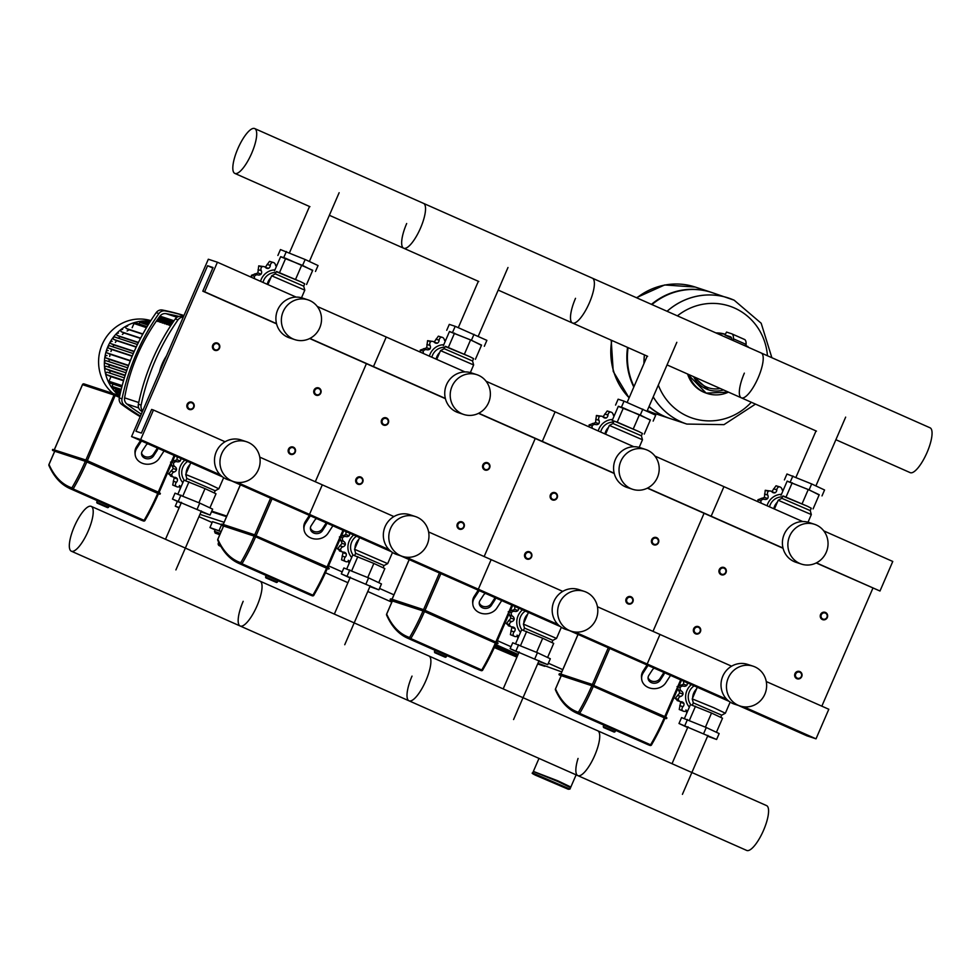 <?xml version="1.0" encoding="UTF-8"?>
<svg xmlns="http://www.w3.org/2000/svg" width="979" height="979" viewBox="0 0 979 979"><rect width="100%" height="100%" fill="white"/><g stroke="black" fill="none" stroke-linecap="round" stroke-linejoin="round"><path stroke-width="1.47" d="M561.787 671.912L537.936 663.272L544.801 666.32L537.642 663.958M517.328 656.211L506.902 651.586L517.769 655.171L506.902 651.586L517.328 656.211M494.933 646.287L507.477 650.497L495.435 645.173L507.477 650.497L494.933 646.287M517.291 656.297L494.897 646.373L517.291 656.297M495.472 645.088L517.854 655L495.472 645.088M517.132 656.64L494.75 646.715L517.132 656.64M495.704 644.561L518.075 654.474L495.704 644.561M220.312 533.482L214.499 531.328L215.258 529.553L221.07 531.707M215.123 529.872L209.947 527.583L212.504 521.672L221.364 524.585M209.947 527.583L221.156 531.511M221.376 525.197L219.051 530.581M516.924 657.129L494.358 647.584M328.552 565.862L342.173 571.895M379.534 588.44L393.937 594.828M497.393 640.67L511.014 646.703M548.362 663.248L562.766 669.636M179.084 507.893L175.265 506.204L179.255 507.514M199.961 514.342L224.105 522.296M391.808 602.146L367.786 591.5M347.924 582.701L325.517 572.776M212.137 522.529L198.945 516.692M226.541 516.679L211.513 511.723M177.358 501.358L175.265 506.204M226.773 516.141L211.745 511.197M211.77 511.136L226.798 516.092M193.903 407.313A3.867 3.696 108.2 0 0 191.737 402.136A3.867 3.696 108.2 0 0 187.16 404.315A3.867 3.696 108.2 0 0 189.326 409.491A3.867 3.696 108.2 0 0 193.903 407.313M193.524 407.117A3.218 3.072 -71.8 0 1 189.436 408.83A3.218 3.072 -71.8 0 1 187.895 404.633A3.218 3.072 -71.8 0 1 191.994 402.92A3.218 3.072 -71.8 0 1 193.524 407.117M362.744 482.121A3.867 3.696 108.2 0 0 360.578 476.957A3.867 3.696 108.2 0 0 355.989 479.123A3.867 3.696 108.2 0 0 358.155 484.299A3.867 3.696 108.2 0 0 362.744 482.121M362.365 481.925A3.218 3.072 -71.8 0 1 358.277 483.638A3.218 3.072 -71.8 0 1 356.735 479.441A3.218 3.072 -71.8 0 1 360.835 477.728A3.218 3.072 -71.8 0 1 362.365 481.925M531.585 556.929A3.867 3.696 108.2 0 0 529.419 551.764A3.867 3.696 108.2 0 0 524.83 553.93A3.867 3.696 108.2 0 0 526.996 559.107A3.867 3.696 108.2 0 0 531.585 556.929M531.205 556.745A3.218 3.072 -71.8 0 1 527.118 558.446A3.218 3.072 -71.8 0 1 525.576 554.249A3.218 3.072 -71.8 0 1 529.676 552.535A3.218 3.072 -71.8 0 1 531.205 556.745M700.426 631.736A3.867 3.696 108.2 0 0 698.26 626.572A3.867 3.696 108.2 0 0 693.67 628.751A3.867 3.696 108.2 0 0 695.836 633.915A3.867 3.696 108.2 0 0 700.426 631.736M700.046 631.553A3.218 3.072 -71.8 0 1 695.947 633.254A3.218 3.072 -71.8 0 1 694.417 629.056A3.218 3.072 -71.8 0 1 698.516 627.343A3.218 3.072 -71.8 0 1 700.046 631.553M212.737 345.195A3.867 3.696 -71.8 0 1 217.326 343.017A3.867 3.696 -71.8 0 1 219.492 348.194A3.867 3.696 -71.8 0 1 214.903 350.36A3.867 3.696 -71.8 0 1 212.737 345.195M213.483 345.501A3.218 3.072 108.2 0 0 215.025 349.711A3.218 3.072 108.2 0 0 219.112 347.998A3.218 3.072 108.2 0 0 217.583 343.8A3.218 3.072 108.2 0 0 213.483 345.501M381.577 420.003A3.867 3.696 -71.8 0 1 386.167 417.825A3.867 3.696 -71.8 0 1 388.333 423.001A3.867 3.696 -71.8 0 1 383.744 425.167A3.867 3.696 -71.8 0 1 381.577 420.003M382.324 420.309A3.218 3.072 108.2 0 0 383.854 424.519A3.218 3.072 108.2 0 0 387.953 422.806A3.218 3.072 108.2 0 0 386.411 418.608A3.218 3.072 108.2 0 0 382.324 420.309M550.418 494.811A3.867 3.696 -71.8 0 1 555.007 492.633A3.867 3.696 -71.8 0 1 557.173 497.809A3.867 3.696 -71.8 0 1 552.584 499.988A3.867 3.696 -71.8 0 1 550.418 494.811M551.165 495.129A3.218 3.072 108.2 0 0 552.694 499.327A3.218 3.072 108.2 0 0 556.794 497.613A3.218 3.072 108.2 0 0 555.252 493.416A3.218 3.072 108.2 0 0 551.165 495.129M719.259 569.619A3.867 3.696 -71.8 0 1 723.848 567.441A3.867 3.696 -71.8 0 1 726.014 572.617A3.867 3.696 -71.8 0 1 721.425 574.795A3.867 3.696 -71.8 0 1 719.259 569.619M720.006 569.937A3.218 3.072 108.2 0 0 721.535 574.135A3.218 3.072 108.2 0 0 725.635 572.421A3.218 3.072 108.2 0 0 724.093 568.224A3.218 3.072 108.2 0 0 720.006 569.937M295.217 452.2A3.867 3.696 -71.8 0 1 290.628 454.366A3.867 3.696 -71.8 0 1 288.462 449.202A3.867 3.696 -71.8 0 1 293.039 447.024A3.867 3.696 -71.8 0 1 295.217 452.2M294.826 452.004A3.218 3.072 108.2 0 0 293.296 447.807A3.218 3.072 108.2 0 0 289.209 449.508A3.218 3.072 108.2 0 0 290.739 453.718A3.218 3.072 108.2 0 0 294.826 452.004M464.046 527.008A3.867 3.696 -71.8 0 1 459.469 529.186A3.867 3.696 -71.8 0 1 457.303 524.01A3.867 3.696 -71.8 0 1 461.88 521.831A3.867 3.696 -71.8 0 1 464.046 527.008M463.667 526.812A3.218 3.072 108.2 0 0 462.137 522.615A3.218 3.072 108.2 0 0 458.037 524.328A3.218 3.072 108.2 0 0 459.579 528.525A3.218 3.072 108.2 0 0 463.667 526.812M632.887 601.816A3.867 3.696 -71.8 0 1 628.31 603.994A3.867 3.696 -71.8 0 1 626.132 598.818A3.867 3.696 -71.8 0 1 630.721 596.639A3.867 3.696 -71.8 0 1 632.887 601.816M632.507 601.62A3.218 3.072 108.2 0 0 630.978 597.423A3.218 3.072 108.2 0 0 626.878 599.136A3.218 3.072 108.2 0 0 628.42 603.333A3.218 3.072 108.2 0 0 632.507 601.62M801.728 676.624A3.867 3.696 -71.8 0 1 797.139 678.802A3.867 3.696 -71.8 0 1 794.972 673.625A3.867 3.696 -71.8 0 1 799.562 671.459A3.867 3.696 -71.8 0 1 801.728 676.624M801.348 676.44A3.218 3.072 108.2 0 0 799.819 672.23A3.218 3.072 108.2 0 0 795.719 673.944A3.218 3.072 108.2 0 0 797.261 678.141A3.218 3.072 108.2 0 0 801.348 676.44M314.039 390.083A3.867 3.696 108.2 0 0 316.205 395.247A3.867 3.696 108.2 0 0 320.794 393.068A3.867 3.696 108.2 0 0 318.628 387.904A3.867 3.696 108.2 0 0 314.039 390.083M314.785 390.388A3.218 3.072 -71.8 0 1 318.885 388.675A3.218 3.072 -71.8 0 1 320.414 392.885A3.218 3.072 -71.8 0 1 316.327 394.598A3.218 3.072 -71.8 0 1 314.785 390.388M482.88 464.89A3.867 3.696 108.2 0 0 485.046 470.055A3.867 3.696 108.2 0 0 489.635 467.889A3.867 3.696 108.2 0 0 487.469 462.712A3.867 3.696 108.2 0 0 482.88 464.89M483.626 465.196A3.218 3.072 -71.8 0 1 487.726 463.495A3.218 3.072 -71.8 0 1 489.255 467.693A3.218 3.072 -71.8 0 1 485.168 469.406A3.218 3.072 -71.8 0 1 483.626 465.196M651.72 539.698A3.867 3.696 108.2 0 0 653.886 544.862A3.867 3.696 108.2 0 0 658.475 542.696A3.867 3.696 108.2 0 0 656.309 537.52A3.867 3.696 108.2 0 0 651.72 539.698M652.467 540.004A3.218 3.072 -71.8 0 1 656.554 538.303A3.218 3.072 -71.8 0 1 658.096 542.501A3.218 3.072 -71.8 0 1 653.996 544.214A3.218 3.072 -71.8 0 1 652.467 540.004M820.561 614.506A3.867 3.696 108.2 0 0 822.727 619.683A3.867 3.696 108.2 0 0 827.316 617.504A3.867 3.696 108.2 0 0 825.15 612.328A3.867 3.696 108.2 0 0 820.561 614.506M821.308 614.824A3.218 3.072 -71.8 0 1 825.395 613.111A3.218 3.072 -71.8 0 1 826.937 617.308A3.218 3.072 -71.8 0 1 822.837 619.022A3.218 3.072 -71.8 0 1 821.308 614.824M557.687 781.45L570.586 787.63L569.949 789.098L532.686 772.982L533.322 771.501L557.687 781.45M533.836 771.587L557.944 780.863L570.83 787.043L576.117 774.854M54.751 451.246L85.332 461.305L158.5 493.722A75.86 22.456 -66.1 0 1 145.063 520.29L143.423 520.975A1.285 1.236 108.7 0 0 144.916 520.534M109.146 505.935L108.547 507.342L96.713 502.215L97.056 503.071L107.69 507.673L97.056 503.071M254.173 536.113A75.86 22.456 113.9 0 1 240.736 562.692A1.285 1.236 108.7 0 0 241.348 564.369L241.997 563.757L240.736 562.692A359.526 106.442 113.9 0 1 217.852 539.307L217.791 539.294A1.285 1.285 0 0 0 217.791 540.335A1.285 1.187 -24 0 1 217.852 539.307L223.591 526.029L254.173 536.113L327.341 568.53A75.86 22.456 -66.1 0 1 313.892 595.11L312.264 595.783A1.285 1.236 108.7 0 0 313.757 595.342M277.987 580.743L277.387 582.15L265.554 577.023L265.884 577.879L276.531 582.481L265.884 577.879M392.42 600.861L423.014 610.92L496.169 643.338A75.86 22.456 -66.1 0 1 482.733 669.917L481.093 670.591A1.285 1.236 108.7 0 0 482.598 670.15M446.828 655.551L446.216 656.958L434.395 651.843L445.372 657.301L434.725 652.687M561.261 675.669L591.854 685.728L665.01 718.145A75.86 22.456 -66.1 0 1 651.573 744.725L649.934 745.411A1.285 1.236 108.7 0 0 651.439 744.958M615.669 730.371L615.057 731.766L603.235 726.651L614.212 732.108L603.566 727.495M745.729 346.138L747.32 346.847M747.785 346.419L743.599 345.195M726.54 332.089L724.974 334.977L726.54 332.089L731.705 333.79A19.335 5.727 113.9 0 1 731.864 333.851A19.335 5.727 113.9 0 1 733.43 338.807L733.357 340.655M731.558 338.036L724.974 334.977M746.047 345.587L746.096 344.412A19.335 5.727 -66.1 0 0 744.517 339.456A19.335 5.727 -66.1 0 0 744.37 339.407L732.011 333.925M731.876 339.994A16.117 4.773 -66.1 0 0 730.554 336.8A16.117 4.773 -66.1 0 0 730.42 336.752L725.268 335.051M651.439 304.359A66.376 63.378 -71.8 0 1 711.305 292.342L695.286 287.067A66.376 63.378 108.2 0 0 636.864 297.897A66.376 63.378 -71.8 0 1 695.286 287.067L695.237 287.055A66.376 63.378 108.2 0 0 636.827 297.885M611.802 340.435A66.376 63.378 108.2 0 0 629.154 397.78A66.376 63.378 -71.8 0 1 611.802 340.435M647.278 410.605A66.376 63.378 108.2 0 0 653.727 413.15A66.376 63.378 -71.8 0 1 647.278 410.605M670.015 418.522A66.376 63.378 -71.8 0 1 669.746 418.437A66.376 63.378 -71.8 0 1 648.979 406.652M633.805 387.035A66.376 63.378 -71.8 0 1 627.551 347.41M653.226 396.85A66.376 63.378 -71.8 0 0 681.335 421.937A66.376 63.378 -71.8 0 0 686.903 424.091A66.376 63.378 -71.8 0 1 686.854 424.066A66.376 63.378 -71.8 0 1 653.213 396.887A66.376 63.378 108.2 0 0 686.854 424.066L670.297 418.608A66.376 63.378 -71.8 0 1 649.077 406.432M634.025 386.546A66.376 63.378 -71.8 0 1 628.09 347.655M644.415 354.887A66.376 63.378 108.2 0 0 643.962 363.576A66.376 63.378 -71.8 0 1 644.415 354.887M667.103 311.298A66.376 63.378 -71.8 0 1 728.462 298.008A66.376 63.378 108.2 0 0 667.054 311.273A66.376 63.378 -71.8 0 1 728.413 297.983A66.376 63.378 -71.8 0 1 728.437 297.995A66.376 63.378 -71.8 0 1 734.03 300.149M651.928 304.579A66.376 63.378 -71.8 0 1 711.855 292.525L734.14 300.186L761.185 323.254L771.868 357.714M677.395 315.862A59.009 56.341 -71.8 0 1 734.458 308.006A59.009 56.341 -71.8 0 1 767.45 355.756M751.321 402.259A59.009 56.341 -71.8 0 1 687.601 416.283A59.009 56.341 -71.8 0 1 658.316 385.077M251.689 153.262A24.524 7.257 113.9 0 1 234.825 173.405A24.524 7.257 113.9 0 1 237.836 148.698A24.524 7.257 113.9 0 1 254.699 128.567A24.524 7.257 113.9 0 1 251.689 153.262M329.372 215.294L403.666 248.213A24.524 7.257 -66.1 0 0 420.517 228.083A24.524 7.257 -66.1 0 0 423.528 203.375A24.524 7.257 113.9 0 1 420.517 228.083A24.524 7.257 113.9 0 1 403.666 248.213A24.524 7.257 113.9 0 1 406.677 223.518M572.495 323.021A24.524 7.257 -66.1 0 0 589.358 302.89A24.524 7.257 -66.1 0 0 592.368 278.183A24.524 7.257 113.9 0 1 589.358 302.89A24.524 7.257 113.9 0 1 572.495 323.021A24.524 7.257 113.9 0 1 575.505 298.326M667.042 364.91L741.336 397.829A24.524 7.257 -66.1 0 0 758.199 377.698A24.524 7.257 -66.1 0 0 761.209 352.991A24.524 7.257 113.9 0 1 758.199 377.698A24.524 7.257 113.9 0 1 741.336 397.829A24.524 7.257 113.9 0 1 744.346 373.134M835.882 439.718L910.176 472.637A24.524 7.257 -66.1 0 0 927.04 452.506A24.524 7.257 -66.1 0 0 930.05 427.799L254.687 128.567M260.536 281.328A15.468 14.771 -71.8 0 1 274.928 269.898M262.996 282.417A12.886 12.311 -71.8 0 1 275.907 272.541M267.255 284.302A12.886 12.311 -71.8 0 1 270.889 277.644M251.468 277.314L251.407 275.307L257.869 272.982L258.725 265.86L264.22 266.655A3.218 3.072 108.2 0 0 261.821 266.888A3.218 3.072 108.2 0 0 261.258 270.681A3.439 3.28 -71.8 0 1 261.16 274.071L257.869 272.982M265.285 267.279L269.519 261.356L273.435 262.519A3.218 3.072 108.2 0 0 272.615 262.372A3.218 3.072 108.2 0 0 270.29 265.431A3.439 3.28 -71.8 0 1 268.576 268.356L265.285 267.267M275.833 265.762L277.216 264.599M272.615 262.372L269.519 261.356M261.821 266.888L258.725 265.86M261.16 274.071A3.439 3.28 -71.8 0 1 257.979 274.915A3.218 3.072 108.2 0 0 254.503 276.323A3.218 3.072 108.2 0 0 254.809 278.795M254.503 276.323L251.407 275.307M276.408 266.472A3.439 3.28 -71.8 0 1 275.429 264.771A3.218 3.072 108.2 0 0 273.435 262.519M268.576 268.356A3.439 3.28 -71.8 0 1 265.456 267.451A3.218 3.072 108.2 0 0 264.22 266.655M304.714 283.873L301.079 281.903L304.738 283.812L303.71 286.162L304.799 290.139L271.685 275.809L267.891 284.583M303.71 286.162L275.332 273.875L271.685 275.809M276.286 271.672L301.079 281.903L277.033 271.685L276.347 271.526L275.332 273.887M312.619 270.522L302.597 265.431L280.606 256.755M306.574 284.485L312.717 270.29L285.697 258.321L280.655 256.657L274.512 270.853M315.483 271.464L318.04 265.554L305.154 259.508L280.447 249.572L277.889 255.482M302.597 265.431L305.154 259.508M283.8 257.428L286.357 251.517M295.585 279.333L301.728 265.138M279.553 272.517L285.697 258.321M429.377 356.136A15.468 14.771 -71.8 0 1 443.768 344.706M431.837 357.225A12.886 12.311 -71.8 0 1 444.747 347.349M436.096 359.109A12.886 12.311 -71.8 0 1 439.73 352.452M420.309 352.122L420.248 350.115L426.697 347.802L427.566 340.668L433.048 341.463A3.218 3.072 108.2 0 0 430.662 341.695A3.218 3.072 108.2 0 0 430.099 345.501A3.439 3.28 -71.8 0 1 430.001 348.879L426.697 347.802M434.113 342.087L438.359 336.164L442.275 337.339A3.218 3.072 108.2 0 0 441.443 337.192A3.218 3.072 108.2 0 0 439.13 340.239A3.439 3.28 -71.8 0 1 437.417 343.164L434.125 342.087M444.674 340.57L446.057 339.407M441.443 337.192L438.359 336.164M430.662 341.695L427.566 340.668M430.001 348.879A3.439 3.28 -71.8 0 1 426.82 349.723A3.218 3.072 108.2 0 0 423.344 351.131A3.218 3.072 108.2 0 0 423.65 353.603M423.344 351.131L420.248 350.115M445.249 341.279A3.439 3.28 -71.8 0 1 444.27 339.578A3.218 3.072 108.2 0 0 442.275 337.339M437.417 343.164A3.439 3.28 -71.8 0 1 434.297 342.258A3.218 3.072 108.2 0 0 433.048 341.463M470.348 372.571L473.64 364.947L440.526 350.617L436.732 359.391M473.555 358.681L469.92 356.711L473.579 358.62L472.551 360.982L444.172 348.683L440.526 350.617M445.127 346.493L469.92 356.711L445.873 346.493L445.188 346.333L444.172 348.695M481.448 345.33L471.437 340.239L449.447 331.575M475.415 359.293L481.558 345.097L470.569 339.946L449.496 331.465L443.352 345.66M484.324 346.285L486.881 340.362L455.198 326.325L449.288 324.379L446.73 330.29M471.437 340.239L473.995 334.328M452.641 332.236L455.198 326.325M464.425 354.141L470.569 339.946M448.394 347.325L454.537 333.129M598.218 430.944A15.468 14.771 -71.8 0 1 612.609 419.514M600.665 432.033A12.886 12.311 -71.8 0 1 613.588 422.157M604.936 433.917A12.886 12.311 -71.8 0 1 608.571 427.272M589.15 426.93L589.089 424.923L595.538 422.61L596.407 415.475L601.889 416.271A3.218 3.072 108.2 0 0 599.503 416.503A3.218 3.072 108.2 0 0 598.94 420.309A3.439 3.28 -71.8 0 1 598.83 423.687L595.538 422.61M602.954 416.895L607.188 410.972L611.116 412.147A3.218 3.072 108.2 0 0 610.284 412A3.218 3.072 108.2 0 0 607.971 415.047A3.439 3.28 -71.8 0 1 606.258 417.972L602.966 416.895M613.515 415.377L614.898 414.215M610.284 412L607.188 410.972M599.503 416.503L596.407 415.475M598.83 423.687A3.439 3.28 -71.8 0 1 595.648 424.531A3.218 3.072 108.2 0 0 592.185 425.938A3.218 3.072 108.2 0 0 592.491 428.41M592.185 425.938L589.089 424.923M614.09 416.087A3.439 3.28 -71.8 0 1 613.111 414.386A3.218 3.072 108.2 0 0 611.116 412.147M606.258 417.972A3.439 3.28 -71.8 0 1 603.137 417.066A3.218 3.072 108.2 0 0 601.889 416.271M642.395 433.489L638.761 431.519L642.42 433.428L641.392 435.79L642.481 439.755L609.366 425.424L605.56 434.199M641.392 435.777L613.001 423.503L614.029 421.141L614.714 421.3L612.193 420.468L613.955 421.3M617.235 422.133L638.761 431.519L614.714 421.3L617.235 422.133L623.378 407.937L618.336 406.273L612.193 420.468M650.289 420.138L640.278 415.047L618.287 406.383M644.255 434.101L650.386 419.905L623.378 407.937M653.164 421.092L655.722 415.182L624.039 401.133L618.128 399.187L615.571 405.098M640.278 415.047L642.836 409.136M621.481 407.056L624.039 401.133M633.266 428.949L639.409 414.753M767.059 505.751A15.468 14.771 -71.8 0 1 781.438 494.334M769.506 506.841A12.886 12.311 -71.8 0 1 782.429 496.965M773.777 508.737A12.886 12.311 -71.8 0 1 777.412 502.08M757.991 501.737L757.93 499.731L764.379 497.418L765.248 490.295L770.73 491.079A3.218 3.072 108.2 0 0 768.344 491.311A3.218 3.072 108.2 0 0 767.769 495.117A3.439 3.28 -71.8 0 1 767.671 498.507L764.379 497.418M771.795 491.703L776.029 485.78L779.957 486.955A3.218 3.072 108.2 0 0 779.125 486.808A3.218 3.072 108.2 0 0 776.812 489.855A3.439 3.28 -71.8 0 1 775.099 492.792L771.795 491.703M782.343 490.185L783.738 489.023M779.125 486.808L776.029 485.78M768.344 491.311L765.248 490.295M767.671 498.507A3.439 3.28 -71.8 0 1 764.489 499.351A3.218 3.072 108.2 0 0 761.013 500.746A3.218 3.072 108.2 0 0 761.332 503.218M761.013 500.746L757.93 499.731M782.931 490.895A3.439 3.28 -71.8 0 1 781.952 489.194A3.218 3.072 108.2 0 0 779.957 486.955M775.099 492.792A3.439 3.28 -71.8 0 1 771.978 491.874A3.218 3.072 108.2 0 0 770.73 491.079M811.236 508.297L807.602 506.327L811.261 508.236L810.233 510.597L811.322 514.562L778.195 500.245L774.401 509.019M810.233 510.585L781.854 498.311L778.207 500.245M782.796 496.108L807.602 506.327L783.555 496.108L782.87 495.949L781.842 498.311M819.129 494.946L809.119 489.855L787.128 481.191M813.096 508.909L819.227 494.725L808.25 489.561L787.177 481.093L781.034 495.276M822.005 495.9L824.563 489.989L811.677 483.944L786.957 473.995L784.399 479.906M809.119 489.855L811.677 483.944M790.322 481.864L792.88 475.953M802.107 503.757L808.25 489.561M786.076 496.94L792.219 482.745M180.246 488.79L179.426 485.474M180.711 458.368A3.439 3.28 -71.8 0 1 180.307 460.901A3.439 3.28 -71.8 0 1 177.126 461.745A3.218 3.072 108.2 0 0 173.65 463.153A3.218 3.072 108.2 0 0 174.996 466.677A3.439 3.28 -71.8 0 1 176.538 469.626A3.439 3.28 -71.8 0 1 174.14 471.988A3.218 3.072 108.2 0 0 171.766 474.999A3.218 3.072 108.2 0 0 174.641 477.311A3.439 3.28 -71.8 0 1 177.419 479.012A3.439 3.28 -71.8 0 1 176.453 482.28A3.218 3.072 108.2 0 0 175.804 486.073A3.218 3.072 108.2 0 0 177.003 486.82L172.72 485.046L174.127 477.923L173.479 477.079M171.435 476.259L168.669 473.971L173.246 468.537L170.566 462.125L177.015 459.812L177.211 456.459M173.65 463.153L170.566 462.125M171.766 474.999L168.669 473.971M177.003 486.82A3.218 3.072 108.2 0 0 179.463 486.551A3.439 3.28 -71.8 0 1 181.36 486.122M175.804 486.073L172.72 485.046M176.538 469.626L173.246 468.537M177.419 479.012L174.127 477.923M182.84 482.684A15.468 14.771 -71.8 0 1 184.847 460.203M180.307 460.901L177.015 459.812M186.108 473.567A12.886 12.311 -71.8 0 1 190.048 464.474M184.272 480.248A12.886 12.311 -71.8 0 1 187.638 461.439M207.377 483.32L218.843 488.802L215.184 490.748L186.805 478.45L185.716 474.472L207.377 483.32M181.139 503.133L172.475 499.07L175.033 493.159L199.753 503.096L212.639 509.141L210.069 515.052L201.062 511.784M172.475 499.07L210.069 515.052M180.956 495.105L178.398 501.015M199.753 503.096L197.195 509.007M177.909 494.101L183.942 480.138L205.015 488.619L216.004 493.771L209.91 507.856M205.015 488.619L198.908 502.741M188.996 481.803L182.877 495.925M186.805 478.462L185.802 480.75M349.087 563.598L348.267 560.282M349.552 533.176A3.439 3.28 -71.8 0 1 349.148 535.709A3.439 3.28 -71.8 0 1 345.966 536.553A3.218 3.072 108.2 0 0 342.491 537.961A3.218 3.072 108.2 0 0 343.825 541.497A3.439 3.28 -71.8 0 1 345.379 544.434A3.439 3.28 -71.8 0 1 342.98 546.796A3.218 3.072 108.2 0 0 340.606 549.806A3.218 3.072 108.2 0 0 343.482 552.119A3.439 3.28 -71.8 0 1 346.26 553.82A3.439 3.28 -71.8 0 1 345.293 557.088A3.218 3.072 108.2 0 0 344.645 560.881A3.218 3.072 108.2 0 0 345.844 561.628L341.549 559.853L342.968 552.743L342.32 551.887M340.276 551.067L337.51 548.778L342.075 543.345L339.395 536.933L345.856 534.62L346.04 531.267M342.491 537.961L339.395 536.933M340.606 549.806L337.51 548.778M345.844 561.628A3.218 3.072 108.2 0 0 348.304 561.359A3.439 3.28 -71.8 0 1 350.201 560.93M344.645 560.881L341.549 559.853M345.379 544.434L342.075 543.345M346.26 553.82L342.968 552.743M351.681 557.504A15.468 14.771 -71.8 0 1 353.688 535.011M349.148 535.709L345.856 534.62M354.949 548.375A12.886 12.311 -71.8 0 1 358.877 539.282M353.113 555.056A12.886 12.311 -71.8 0 1 356.478 536.247M354.643 555.57L355.646 553.257L354.557 549.28L387.672 563.623L392.493 552.474M355.646 553.257L384.025 565.556L387.672 563.623M349.98 577.94L341.316 573.878L343.874 567.967L368.593 577.904L381.467 583.949L378.91 589.86L369.903 586.592M341.316 573.878L378.91 589.86M349.797 569.913L347.239 575.823M368.593 577.904L366.036 583.814M346.75 568.909L352.783 554.946L373.856 563.427L384.845 568.579L378.751 582.676M373.856 563.427L367.749 577.549M357.824 556.61L351.718 570.733M517.928 638.406L517.108 635.09M518.393 607.983A3.439 3.28 -71.8 0 1 517.989 610.517A3.439 3.28 -71.8 0 1 514.807 611.361A3.218 3.072 108.2 0 0 511.332 612.768A3.218 3.072 108.2 0 0 512.666 616.305A3.439 3.28 -71.8 0 1 514.208 619.242A3.439 3.28 -71.8 0 1 511.821 621.616A3.218 3.072 108.2 0 0 509.447 624.614A3.218 3.072 108.2 0 0 512.323 626.927A3.439 3.28 -71.8 0 1 515.101 628.628A3.439 3.28 -71.8 0 1 514.134 631.896A3.218 3.072 108.2 0 0 513.486 635.689A3.218 3.072 108.2 0 0 514.685 636.436L510.389 634.673L511.797 627.551L511.16 626.695M509.117 625.875L506.351 623.586L510.916 618.153L508.236 611.753L514.697 609.427L514.881 606.074M511.332 612.768L508.236 611.753M509.447 624.614L506.351 623.586M514.685 636.436A3.218 3.072 108.2 0 0 517.132 636.166A3.439 3.28 -71.8 0 1 519.041 635.738M513.486 635.689L510.389 634.673M514.208 619.242L510.916 618.153M515.101 628.628L511.797 627.551M520.522 632.312A15.468 14.771 -71.8 0 1 522.529 609.819M517.989 610.517L514.697 609.427M523.789 623.182A12.886 12.311 -71.8 0 1 527.718 614.09M521.942 629.864A12.886 12.311 -71.8 0 1 525.307 611.055M523.484 630.378L524.487 628.065L523.398 624.088L556.513 638.43L561.334 627.282M524.487 628.065L552.866 640.364L556.513 638.43M518.821 652.748L510.157 648.685L512.715 642.775L537.434 652.712L550.308 658.757L547.75 664.668L538.744 661.4M510.157 648.685L547.75 664.668M518.625 644.72L516.068 650.631M537.434 652.712L534.864 658.622M515.59 643.717L521.623 629.766L542.696 638.235L553.686 643.387L547.591 657.484M542.696 638.235L536.59 652.357M526.665 631.418L520.559 645.54M686.756 713.214L685.949 709.91M687.234 682.791A3.439 3.28 -71.8 0 1 686.83 685.324A3.439 3.28 -71.8 0 1 683.648 686.169A3.218 3.072 108.2 0 0 680.172 687.576A3.218 3.072 108.2 0 0 681.506 691.113A3.439 3.28 -71.8 0 1 683.048 694.05A3.439 3.28 -71.8 0 1 680.662 696.424A3.218 3.072 108.2 0 0 678.276 699.422A3.218 3.072 108.2 0 0 681.164 701.735A3.439 3.28 -71.8 0 1 683.929 703.448A3.439 3.28 -71.8 0 1 682.975 706.703A3.218 3.072 108.2 0 0 682.326 710.497A3.218 3.072 108.2 0 0 683.526 711.244L679.23 709.481L680.638 702.359L680.001 701.502M677.957 700.683L675.192 698.406L679.756 692.961L677.076 686.56L683.538 684.235L683.721 680.882M680.172 687.576L677.076 686.56M678.276 699.422L675.192 698.406M683.526 711.244A3.218 3.072 108.2 0 0 685.973 710.974A3.439 3.28 -71.8 0 1 687.882 710.546M682.326 710.497L679.23 709.481M683.048 694.05L679.756 692.961M683.929 703.448L680.638 702.359M689.363 707.119A15.468 14.771 -71.8 0 1 691.37 684.627M686.83 685.324L683.538 684.235M692.63 697.99A12.886 12.311 -71.8 0 1 696.558 688.898M690.782 704.672A12.886 12.311 -71.8 0 1 694.148 685.863M713.887 707.744L725.353 713.226L721.707 715.172L693.316 702.873L692.239 698.896L713.887 707.744M687.662 727.556L678.998 723.493L681.555 717.583L706.263 727.519L719.149 733.565L716.591 739.475L707.584 736.22M678.998 723.493L716.591 739.475M687.466 719.528L684.908 725.439M706.263 727.519L703.705 733.442M684.419 718.525L690.464 704.574L711.537 713.042L722.526 718.207L716.42 732.292M711.537 713.042L705.431 727.164M695.506 706.238L689.4 720.348M74.343 526.494A24.524 7.257 -66.1 0 0 71.345 551.201A24.524 7.257 -66.1 0 0 88.196 531.059A24.524 7.257 -66.1 0 0 91.206 506.363A24.524 7.257 -66.1 0 0 74.343 526.494M257.036 605.866A24.524 7.257 113.9 0 1 240.173 626.009A24.524 7.257 -66.1 0 0 257.036 605.866A24.524 7.257 -66.1 0 0 260.047 581.171A24.524 7.257 113.9 0 1 257.036 605.866M243.184 601.302A24.524 7.257 -66.1 0 0 240.173 626.009L71.345 551.201M425.877 680.674A24.524 7.257 113.9 0 1 409.014 700.817A24.524 7.257 -66.1 0 0 425.877 680.674A24.524 7.257 -66.1 0 0 428.888 655.979A24.524 7.257 113.9 0 1 425.877 680.674M412.024 676.11A24.524 7.257 -66.1 0 0 409.014 700.817L240.173 626.009M594.718 755.482A24.524 7.257 113.9 0 1 577.855 775.625A24.524 7.257 -66.1 0 0 594.718 755.482A24.524 7.257 -66.1 0 0 597.728 730.787A24.524 7.257 113.9 0 1 594.718 755.482M578.051 758.444A24.524 7.257 -66.1 0 0 577.855 775.625L409.014 700.817M91.206 506.363L766.557 805.595A24.524 7.257 113.9 0 1 763.559 830.302A24.524 7.257 113.9 0 1 746.696 850.433L577.855 775.625M150.436 321.222A41.889 39.992 108.2 0 0 107.971 346.419A41.889 39.992 108.2 0 0 119.671 396.079M150.827 320.61A41.889 39.992 108.2 0 0 102.183 344.51A41.889 39.992 108.2 0 0 113.013 393.46M132.165 356.221L111.692 349.479A37.055 35.379 108.2 0 0 110.957 351.51M130.268 360.921L110.15 354.288A37.055 35.379 108.2 0 0 109.685 356.454M128.457 365.718L109.244 359.379A37.055 35.379 108.2 0 0 109.048 361.679M126.732 370.613L109.024 364.775A37.055 35.379 108.2 0 0 109.171 367.223M125.079 375.642L109.636 370.551A37.055 35.379 108.2 0 0 110.223 373.183M119.756 395.687A1.285 1.236 -71.8 0 1 119.157 394.023L119.438 393.362M120.221 393.619L116.146 392.285A1.285 1.236 -71.8 0 1 115.424 390.56L116.024 389.177M142.738 334.231L129.24 329.776A37.055 35.379 108.2 0 0 127.111 330.988M140.511 338.404L124.137 333.007A37.055 35.379 108.2 0 0 122.363 334.451M138.32 342.711L119.989 336.666A37.055 35.379 108.2 0 0 118.496 338.281M136.191 347.117L116.587 340.655A37.055 35.379 108.2 0 0 115.351 342.417M134.135 351.62L113.833 344.938A37.055 35.379 108.2 0 0 112.854 346.835M121.824 386.999L109.697 382.997A1.285 1.236 -71.8 0 1 108.975 381.284L110.982 376.646L123.525 380.782M120.882 390.78L112.732 388.088A1.285 1.236 -71.8 0 1 112.01 386.362L113.001 384.086M129.24 329.776L126.524 328.577A1.285 1.236 -71.8 0 1 125.887 326.949A1.285 1.236 -71.8 0 1 127.551 326.203L127.441 326.166M124.137 333.007L121.543 331.857A1.285 1.236 -71.8 0 1 120.906 330.229A1.285 1.236 -71.8 0 1 122.571 329.495L122.461 329.458M119.989 336.666L117.407 335.528A1.285 1.236 -71.8 0 1 116.77 333.9A1.285 1.236 -71.8 0 1 118.435 333.154L118.324 333.117M116.587 340.655L113.968 339.493A1.285 1.236 -71.8 0 1 113.331 337.865A1.285 1.236 -71.8 0 1 114.996 337.131L137.427 344.522L114.886 337.082M113.833 344.938L111.129 343.739A1.285 1.236 -71.8 0 1 110.492 342.112A1.285 1.236 -71.8 0 1 112.157 341.365L112.047 341.328M132.153 327.72L133.976 323.523A1.285 1.236 -71.8 0 1 135.494 322.801L147.095 326.631M110.15 354.288L107.139 352.954A1.285 1.236 -71.8 0 1 106.503 351.339A1.285 1.236 -71.8 0 1 108.167 350.592L108.057 350.555M109.244 359.379L105.989 357.935A1.285 1.236 -71.8 0 1 106.895 355.536A1.285 1.236 -71.8 0 1 107.005 355.573L106.895 355.536M109.024 364.775L105.438 363.197A1.285 1.236 -71.8 0 1 104.802 361.569A1.285 1.236 -71.8 0 1 106.454 360.823L127.698 367.823L106.356 360.786M109.636 370.551L105.573 368.753A1.285 1.236 -71.8 0 1 104.937 367.125A1.285 1.236 -71.8 0 1 106.601 366.391L125.997 372.779L106.491 366.342M110.982 376.646L106.576 374.688A1.285 1.236 -71.8 0 1 105.94 373.06A1.285 1.236 -71.8 0 1 107.592 372.326L124.394 377.857L107.494 372.277M111.692 349.479L108.865 348.23A1.285 1.236 -71.8 0 1 108.228 346.603A1.285 1.236 -71.8 0 1 109.893 345.856L133.291 353.578M144.77 322.764L145.088 322.03A1.285 1.236 -71.8 0 1 146.605 321.308L149.738 322.336M139.018 323.963L139.716 322.336A1.285 1.236 -71.8 0 1 141.245 321.601L148.661 324.049M158.268 321.589L157.362 321.296A184.48 176.134 -71.8 0 1 160.238 317.282L161.156 317.588A184.48 176.134 108.2 0 0 158.268 321.589M161.094 317.661L160.238 317.282M160.544 322.348L159.638 322.042A184.48 176.134 -71.8 0 1 162.514 318.04L163.432 318.334A184.48 176.134 108.2 0 0 160.544 322.348M163.371 318.42L162.514 318.04M162.82 323.094L161.914 322.789A184.48 176.134 -71.8 0 1 164.79 318.787L165.708 319.093A184.48 176.134 108.2 0 0 162.82 323.094M165.647 319.166L164.79 318.787M165.096 323.841L164.178 323.547A184.48 176.134 -71.8 0 1 167.066 319.533L167.972 319.839A184.48 176.134 108.2 0 0 165.096 323.841M167.923 319.913L167.066 319.533M167.372 324.6L166.454 324.294A184.48 176.134 -71.8 0 1 169.343 320.292L170.248 320.586A184.48 176.134 108.2 0 0 167.372 324.6M170.199 320.659L169.343 320.292M169.648 325.346L168.731 325.04A184.48 176.134 -71.8 0 1 171.619 321.039L172.524 321.332A184.48 176.134 108.2 0 0 169.648 325.346M172.475 321.418L171.619 321.039M178.937 316.413A209.445 199.973 108.2 0 0 166.014 313.647A6.449 6.155 108.2 0 0 159.969 316.131A184.48 176.134 108.2 0 0 124.602 397.853A6.449 6.155 108.2 0 0 126.903 404.033A209.445 199.973 108.2 0 0 141.282 414.129M124.357 405.257A6.449 6.155 -71.8 0 1 122.008 398.82L119.279 397.927A6.449 6.155 108.2 0 0 121.629 404.351L124.357 405.257A219.32 209.396 108.2 0 0 140.45 416.063M119.279 397.927A219.32 209.396 -71.8 0 1 156.187 312.644L158.916 313.549A219.32 209.396 108.2 0 0 122.008 398.82M158.916 313.549A6.449 6.155 -71.8 0 1 165.182 310.93L162.453 310.037A6.449 6.155 108.2 0 0 156.187 312.644M162.453 310.037A219.32 209.396 -71.8 0 1 183.966 315.507M183.942 315.556A219.32 209.396 108.2 0 0 165.182 310.93M140.193 416.65A219.32 209.396 -71.8 0 1 121.629 404.351M142.298 411.804A219.32 209.396 -71.8 0 1 140.743 410.654L142.53 411.241M138.394 404.217A219.32 209.396 -71.8 0 1 175.29 318.946L178.019 319.852A219.32 209.396 108.2 0 0 141.123 405.122L138.394 404.217A6.449 6.155 108.2 0 0 140.743 410.654M183.354 316.927L181.556 316.327A6.449 6.155 108.2 0 0 175.29 318.946M181.556 316.327A219.32 209.396 -71.8 0 1 183.44 316.707M178.019 319.852A6.449 6.155 -71.8 0 1 183.257 317.123M142.701 410.862A6.449 6.155 -71.8 0 1 141.123 405.122M141.514 441.003L136.717 448.406A12.886 10.842 -4.9 0 0 135.139 454.489A12.886 10.842 -4.9 0 0 145.198 464.046A12.886 10.842 -4.9 0 0 159.234 458.38L164.031 450.976M157.852 448.235A6.449 5.421 -4.9 0 1 157.056 450.56L153.605 455.884A6.449 5.421 -4.9 0 1 146.593 458.723A6.449 5.421 -4.9 0 1 141.551 453.938A6.449 5.421 -4.9 0 1 142.347 450.891L145.798 445.58A6.449 5.421 -4.9 0 1 147.694 443.744M141.563 453.057A6.449 5.421 175.1 0 0 146.948 457.046A6.449 5.421 175.1 0 0 153.458 454.146L156.909 448.823A6.449 5.421 175.1 0 0 157.338 448.015M136.717 448.406L136.57 446.669A12.886 10.842 175.1 0 0 134.992 452.751L135.139 454.489M136.57 446.669L140.535 440.562M310.355 515.811L305.558 523.214A12.886 10.842 -4.9 0 0 303.979 529.296A12.886 10.842 -4.9 0 0 314.039 538.866A12.886 10.842 -4.9 0 0 328.075 533.188L332.872 525.784M326.692 523.043A6.449 5.421 -4.9 0 1 325.897 525.368L322.446 530.691A6.449 5.421 -4.9 0 1 315.422 533.531A6.449 5.421 -4.9 0 1 310.392 528.746A6.449 5.421 -4.9 0 1 311.187 525.699L314.638 520.387A6.449 5.421 -4.9 0 1 316.535 518.552M310.404 527.877A6.449 5.421 175.1 0 0 315.789 531.854A6.449 5.421 175.1 0 0 322.299 528.954L325.75 523.63A6.449 5.421 175.1 0 0 326.178 522.823M305.558 523.214L305.411 521.477A12.886 10.842 175.1 0 0 303.82 527.559L303.979 529.296M305.411 521.477L309.364 515.37M479.196 590.618L474.399 598.022A12.886 10.842 -4.9 0 0 472.808 604.104A12.886 10.842 -4.9 0 0 482.88 613.674A12.886 10.842 -4.9 0 0 496.916 607.996L501.713 600.592M495.533 597.851A6.449 5.421 -4.9 0 1 494.738 600.176L491.287 605.499A6.449 5.421 -4.9 0 1 484.262 608.338A6.449 5.421 -4.9 0 1 479.233 603.553A6.449 5.421 -4.9 0 1 480.028 600.519L483.479 595.195A6.449 5.421 -4.9 0 1 485.376 593.36M479.245 602.685A6.449 5.421 175.1 0 0 484.629 606.662A6.449 5.421 175.1 0 0 491.14 603.762L494.591 598.438A6.449 5.421 175.1 0 0 495.019 597.631M474.399 598.022L474.252 596.284A12.886 10.842 175.1 0 0 472.661 602.366L472.808 604.104M474.252 596.284L478.205 590.178M648.037 665.426L643.24 672.83A12.886 10.842 -4.9 0 0 641.649 678.912A12.886 10.842 -4.9 0 0 651.72 688.482A12.886 10.842 -4.9 0 0 665.757 682.804L670.554 675.4M664.374 672.671A6.449 5.421 -4.9 0 1 663.578 674.996L660.127 680.307A6.449 5.421 -4.9 0 1 653.103 683.146A6.449 5.421 -4.9 0 1 648.074 678.361A6.449 5.421 -4.9 0 1 648.869 675.326L652.32 670.003A6.449 5.421 -4.9 0 1 654.217 668.167M648.086 677.492A6.449 5.421 175.1 0 0 653.47 681.47A6.449 5.421 175.1 0 0 659.981 678.569L663.419 673.258A6.449 5.421 175.1 0 0 663.86 672.438M643.24 672.83L643.093 671.092A12.886 10.842 175.1 0 0 641.502 677.174L641.649 678.912M643.093 671.092L647.046 664.986M166.516 355.83A48.338 46.148 108.2 0 0 159.455 372.155M233.479 481.546L228.021 479.747A20.951 19.996 -71.8 0 1 216.286 451.747A20.951 19.996 -71.8 0 1 241.14 439.963L246.598 441.762A20.951 19.996 -71.8 0 1 258.334 469.761A20.951 19.996 -71.8 0 1 233.479 481.546A20.951 19.996 -71.8 0 1 221.743 453.558A20.951 19.996 -71.8 0 1 246.598 441.762M294.887 339.652L289.429 337.853A20.951 19.996 -71.8 0 1 277.693 309.866A20.951 19.996 -71.8 0 1 302.535 298.069L308.006 299.868A20.951 19.996 -71.8 0 1 319.729 327.867A20.951 19.996 -71.8 0 1 294.887 339.652A20.951 19.996 -71.8 0 1 283.151 311.665A20.951 19.996 -71.8 0 1 308.006 299.868M131.565 436.585L208.319 259.227L217.424 262.225L204.623 291.779L202.812 291.179L213.043 267.536L207.585 265.737L135.946 431.274L141.404 433.073L151.635 409.43L153.458 410.03L140.67 439.595L131.565 436.585L222.576 476.908M391.404 551.728L231.729 480.97M465.001 371.922L386.252 337.033L373.464 366.599L371.641 365.999L373.464 366.599L386.252 337.033L317.269 306.464M296.16 297.114L217.424 262.225M445.347 398.441L309.902 338.428M276.506 323.633L204.623 291.779M445.396 398.673L309.682 338.538M276.567 323.865L202.812 291.179M212.81 268.05L207.585 265.737M315.311 481.741L366.415 363.674L315.311 481.741M393.913 516.569L322.299 484.838L309.499 514.403L300.406 511.405L309.499 514.403L322.299 484.838L259.765 457.132M225.072 441.762L153.458 410.03M389.042 549.647L237.236 482.378M220.202 474.827L140.67 439.595M402.32 556.353L396.862 554.555A20.951 19.996 -71.8 0 1 385.126 526.567A20.951 19.996 -71.8 0 1 409.981 514.77L415.439 516.569A20.951 19.996 -71.8 0 1 427.174 544.569A20.951 19.996 -71.8 0 1 402.32 556.353A20.951 19.996 -71.8 0 1 390.584 528.366A20.951 19.996 -71.8 0 1 415.439 516.569M463.728 414.46L458.27 412.661A20.951 19.996 -71.8 0 1 446.534 384.674A20.951 19.996 -71.8 0 1 471.376 372.877L476.834 374.676A20.951 19.996 -71.8 0 1 488.57 402.675A20.951 19.996 -71.8 0 1 463.728 414.46A20.951 19.996 -71.8 0 1 451.992 386.472A20.951 19.996 -71.8 0 1 476.834 374.676M560.245 626.536L400.57 555.778M633.841 446.73L555.093 411.841L542.305 441.407L540.481 440.807L542.305 441.407L555.093 411.841L486.098 381.272M614.188 473.249L478.743 413.236M614.237 473.481L478.523 413.346M484.152 556.549L535.244 438.482L484.152 556.549M562.754 591.377L491.14 559.645L478.339 589.211L469.247 586.213L478.339 589.211L491.14 559.645L428.606 531.94M557.883 624.455L406.077 557.186M571.161 631.174L565.703 629.362A20.951 19.996 -71.8 0 1 553.967 601.375A20.951 19.996 -71.8 0 1 578.809 589.578L584.279 591.389A20.951 19.996 -71.8 0 1 596.015 619.377A20.951 19.996 -71.8 0 1 571.161 631.174A20.951 19.996 -71.8 0 1 559.425 603.174A20.951 19.996 -71.8 0 1 584.279 591.389M632.569 489.28L627.098 487.481A20.951 19.996 -71.8 0 1 615.375 459.481A20.951 19.996 -71.8 0 1 640.217 447.684L645.675 449.496A20.951 19.996 -71.8 0 1 657.411 477.483A20.951 19.996 -71.8 0 1 632.569 489.28A20.951 19.996 -71.8 0 1 620.833 461.28A20.951 19.996 -71.8 0 1 645.675 449.496M729.086 701.343L569.411 630.586M802.682 521.538L723.934 486.649L711.146 516.214L709.322 515.615L711.146 516.214L723.934 486.649L654.939 456.079M783.016 548.056L647.584 488.044M783.078 548.289L647.364 488.154M652.993 631.369L704.085 513.29L652.993 631.369M731.594 666.185L659.981 634.453L647.18 664.019L638.088 661.021L647.18 664.019L659.981 634.453L597.447 606.747M726.724 699.263L574.918 631.993M740.002 705.981L734.544 704.182A20.951 19.996 -71.8 0 1 722.808 676.183A20.951 19.996 -71.8 0 1 747.65 664.398L753.12 666.197A20.951 19.996 -71.8 0 1 764.844 694.184A20.951 19.996 -71.8 0 1 740.002 705.981A20.951 19.996 -71.8 0 1 728.266 677.982A20.951 19.996 -71.8 0 1 753.12 666.197M801.409 564.088L795.939 562.289A20.951 19.996 -71.8 0 1 784.203 534.289A20.951 19.996 -71.8 0 1 809.058 522.505L814.516 524.303A20.951 19.996 -71.8 0 1 826.252 552.291A20.951 19.996 -71.8 0 1 801.409 564.088A20.951 19.996 -71.8 0 1 789.674 536.088A20.951 19.996 -71.8 0 1 814.516 524.303M743.759 706.814L816.021 738.827L806.916 735.829L738.252 705.394M816.205 562.974L879.986 591.022L892.775 561.457L823.78 530.887M879.986 591.022L816.425 562.864M821.834 706.177L872.925 588.098M816.021 738.827L828.809 709.261L766.288 681.555M214.499 531.328L215.184 533.09L219.773 534.705M219.32 545.707L220.838 546.343A1.934 1.848 -71.8 0 1 220.471 546.221L219.345 545.719A1.934 1.848 -71.8 0 1 218.427 543.198L218.341 543.174A1.934 1.934 0 0 0 219.32 545.707A1.934 0.661 -66 0 0 219.345 545.719L220.752 546.184M219.296 543.48L218.427 543.198L218.758 542.415M533.898 774.022L568.224 789.233L533.898 774.022M159.136 493.93L159.65 492.743L86.482 460.326L159.614 493.073L160.177 494.052L86.189 461.244L86.446 460.656L84.953 460.032L84.855 461.048L159.699 494.211M160.372 493.428L85.369 459.861L52.682 449.398L85.308 459.849M160.115 494.04L159.65 492.743M53.209 450.707L52.425 449.997L53.196 450.707M86.482 460.326L52.682 449.398L52.474 450.022L85.968 461.513M52.633 450.426L84.855 461.048M48.95 465.527A1.285 1.187 -24 0 1 49.011 464.499L48.95 464.487A1.285 1.285 0 0 0 48.95 465.527C53.992 476.859 60.943 484.519 69.827 488.509A360.81 106.821 -66.1 0 0 72.507 489.561L73.156 488.949L71.895 487.872A1.285 1.236 108.7 0 0 72.507 489.561L143.423 520.975A360.81 106.821 113.9 0 1 140.731 519.935L69.827 488.509M157.729 493.343A77.157 22.847 113.9 0 1 144.072 520.363L73.156 488.949A77.157 22.847 -66.1 0 0 86.825 461.917M85.332 461.305A75.86 22.456 113.9 0 1 71.895 487.872A359.526 106.442 113.9 0 1 49.011 464.499L54.751 451.221M87.351 460.705L115.644 394.341A1.285 1.236 108.2 0 0 114.017 395.026L119.401 397.364M82.517 384.661L82.53 384.649A1.285 1.236 -71.8 0 1 84.157 383.964L115.424 394.268M54.396 449.655L82.53 384.649L114.017 395.026L85.871 460.069M115.657 394.341L119.658 396.116L115.669 394.353A1.285 1.285 0 0 0 115.546 394.304L84.059 383.915A1.285 1.285 0 0 0 82.469 384.637L54.334 449.63M159.039 492.474L170.982 464.854M172.818 460.607L174.911 455.798M174.127 455.455L171.741 460.974M170.517 463.789L158.255 492.131M329.213 568.261L329.005 568.86L328.185 568.469L328.491 567.551L253.794 534.84L255.286 535.464L254.809 536.321L328.54 569.019M255.323 535.134L221.572 524.23L253.794 534.84L253.696 535.856L254.809 536.321M327.977 568.738L253.537 535.44L221.474 525.233L253.696 535.856M328.956 568.848L328.491 567.551M254.173 534.656L221.964 524.046L221.266 524.805L223.481 526.151L221.474 525.233M312.264 595.783A360.81 106.821 113.9 0 1 309.572 594.742L238.668 563.317A360.81 106.821 -66.1 0 0 241.348 564.369L312.264 595.783M326.57 568.15A77.157 22.847 113.9 0 1 312.913 595.171L241.997 563.757A77.157 22.847 -66.1 0 0 255.666 536.725M223.236 524.463L240.393 484.813M256.18 535.525L272.052 498.837M270.583 498.189L254.711 534.877M327.879 567.282L339.823 539.662M341.659 535.415L343.751 530.606M342.968 530.263L340.582 535.782M339.358 538.597L327.096 566.939M498.054 643.044L424.164 609.954M496.806 643.546L497.283 642.689L497.846 643.668L422.634 609.648L422.536 610.663L496.194 643.436L497.846 643.668L497.32 642.359M423.038 609.476L390.364 599.026L423.038 609.476M423.65 611.129L392.322 600.959L390.315 600.041L390.413 599.038M390.315 600.041L422.536 610.663M386.632 615.142A1.285 1.187 -24 0 1 386.681 614.114L386.632 614.102A1.285 1.285 0 0 0 386.632 615.142C391.661 626.474 398.624 634.135 407.497 638.137A360.81 106.821 -66.1 0 0 410.189 639.177L410.837 638.565L409.577 637.5A1.285 1.236 108.7 0 0 410.189 639.177L481.093 670.591A360.81 106.821 113.9 0 1 478.413 669.55L407.497 638.137M495.411 642.958A77.157 22.847 113.9 0 1 481.741 669.991L410.837 638.565A77.157 22.847 -66.1 0 0 424.494 611.532M423.014 610.92A75.86 22.456 113.9 0 1 409.577 637.5A359.526 106.442 113.9 0 1 386.681 614.114L392.432 600.837M392.077 599.27L409.234 559.621M425.021 610.333L440.893 573.645M439.424 572.996L423.552 609.684M496.708 642.089L508.664 614.469M510.5 610.223L512.58 605.414M511.809 605.071L509.423 610.602M508.199 613.405L495.937 641.747M666.883 717.876L666.687 718.476L665.867 718.084L666.161 717.179L592.956 685.08L666.173 717.179L591.475 684.468L592.956 685.08L592.491 685.936L666.222 718.635M591.83 684.272L559.254 673.846L591.475 684.468L591.365 685.471L592.491 685.936M665.647 718.353L591.218 685.055L559.156 674.849L591.365 685.471M666.626 718.464L666.161 717.179M593.005 684.762L559.633 673.662L558.948 674.421L561.151 675.767L559.156 674.849M555.472 689.95A1.285 1.187 -24 0 1 555.521 688.935L555.472 688.922A1.285 1.285 0 0 0 555.472 689.95C560.502 701.282 567.465 708.943 576.337 712.945A360.81 106.821 -66.1 0 0 579.03 713.985L579.678 713.373L578.405 712.308A1.285 1.236 108.7 0 0 579.03 713.985L649.934 745.411A360.81 106.821 113.9 0 1 647.254 744.358L576.337 712.945M664.251 717.766A77.157 22.847 113.9 0 1 650.582 744.799L579.678 713.373A77.157 22.847 -66.1 0 0 593.335 686.352M591.854 685.728A75.86 22.456 113.9 0 1 578.405 712.308A359.526 106.442 113.9 0 1 555.521 688.935L561.273 675.645M560.906 674.078L578.075 634.429M593.861 685.141L609.733 648.453M608.265 647.804L592.381 684.492M665.549 716.897L677.505 689.277M679.34 685.043L681.421 680.221M680.65 679.879L678.251 685.41M677.04 688.213L664.778 716.555M746.096 344.412L733.43 338.807M695.261 287.055A66.376 63.378 108.2 0 0 695.237 287.055L664.655 284.962L636.399 297.689M611.753 340.411A66.376 63.378 108.2 0 0 629.142 397.804M647.266 410.617A66.376 63.378 108.2 0 0 648.11 410.996A66.376 63.378 108.2 0 0 653.678 413.138A66.376 63.378 108.2 0 0 653.703 413.15L647.266 410.617M644.011 363.466A66.376 63.378 -71.8 0 1 644.463 354.912M693.646 376.695A27.069 25.846 108.2 0 0 708.441 389.801A27.069 25.846 108.2 0 0 723.542 389.948M688.726 374.516A30.936 29.529 108.2 0 0 704.635 392.469A30.936 29.529 108.2 0 0 707.23 393.472A30.936 29.529 108.2 0 0 728.462 392.126M687.588 374.015A30.936 29.529 108.2 0 0 703.546 392.102A30.936 29.529 108.2 0 0 706.14 393.105L728.511 392.151M715.918 332.933L725.28 334.28A30.936 29.529 108.2 0 0 715.943 332.933M725.268 334.304A30.936 29.529 108.2 0 0 716.775 333.301M695.885 377.698A25.136 23.998 108.2 0 0 720.25 388.492M270.29 265.431L267.096 264.379M261.258 270.681L258.052 269.629M257.979 274.915L254.773 273.863M439.13 340.239L435.924 339.187M430.099 345.501L426.893 344.437M426.82 349.723L423.613 348.671M607.971 415.047L604.765 413.995M598.94 420.309L595.734 419.245M595.648 424.531L592.454 423.479M776.812 489.855L773.606 488.802M767.769 495.117L764.575 494.052M764.489 499.351L761.295 498.287M174.996 466.677L171.79 465.625M174.14 471.988L170.946 470.936M176.453 482.28L173.259 481.215M177.126 461.745L173.919 460.693M343.825 541.497L340.631 540.432M342.98 546.796L339.774 545.744M345.293 557.088L342.087 556.035M345.966 536.553L342.76 535.501M512.666 616.305L509.472 615.24M511.821 621.616L508.615 620.551M514.134 631.896L510.928 630.843M514.807 611.361L511.601 610.309M681.506 691.113L678.3 690.06M680.662 696.424L677.456 695.359M682.975 706.703L679.769 705.651M683.648 686.169L680.442 685.116M119.157 394.023L120.062 394.317M115.424 390.56L120.539 392.236M108.975 381.284L122.191 385.628M112.01 386.362L121.212 389.397M126.524 328.577L142.885 333.961M121.543 331.857L140.633 338.159M117.407 335.528L138.443 342.454M113.968 339.493L136.314 346.86M111.129 343.739L134.258 351.363M133.976 323.523L146.483 327.659M107.139 352.954L130.391 360.615M105.989 357.935L128.579 365.387M105.438 363.197L126.854 370.246M105.573 368.753L125.214 375.226M106.576 374.688L123.66 380.317M108.865 348.23L132.287 355.94M145.088 322.03L149.102 323.351M139.716 322.336L148.037 325.077M126.903 404.033L138.688 407.925M159.969 316.131L174.029 320.757M177.003 317.269L166.014 313.647M138.749 402.528L124.602 397.853M156.909 448.823L157.056 450.56M153.458 454.146L153.605 455.884M325.75 523.63L325.897 525.368M322.299 528.954L322.446 530.691M494.591 598.438L494.738 600.176M491.14 603.762L491.287 605.499M663.419 673.258L663.578 674.996M659.981 678.569L660.127 680.307M218.709 542.317L218.341 543.174M309.376 261.491L339.138 192.704M289.454 252.839L309.511 206.496M478.217 336.299L507.979 267.512M458.294 327.647L478.352 281.303M647.058 411.107L676.819 342.32M627.135 402.455L647.192 356.111M815.899 485.914L845.66 417.127M795.976 477.262L816.021 430.919M532.686 772.982C531.438 772.933 532.429 773.716 535.684 775.295L568.273 789.258L569.949 789.098M570.17 787.3L570.83 787.043M533.579 770.914L538.988 758.407M140.731 519.935L143.521 521.012A1.285 1.285 0 0 0 145.039 520.449L158.549 493.734M48.95 464.487L54.702 451.209M159.087 492.498L171.031 464.903M172.891 460.607L174.96 455.822M107.69 507.673L108.534 507.342M97.362 500.71L96.713 502.215M309.572 594.742L312.362 595.832A1.285 1.285 0 0 0 313.88 595.256L327.39 568.542M217.791 540.335C222.82 551.666 229.784 559.327 238.668 563.317M217.791 539.294L223.53 526.017M223.175 524.45L240.344 484.789M327.928 567.306L339.86 539.723M341.732 535.415L343.8 530.63M276.531 582.481L277.375 582.15M266.202 575.53L265.554 577.023M423.014 609.476L390.805 598.854L390.107 599.613M478.413 669.55L481.203 670.639A1.285 1.285 0 0 0 482.72 670.064L496.231 643.35M386.632 614.102L392.371 600.825M392.016 599.258L409.173 559.596M496.769 642.114L508.701 614.531M510.573 610.223L512.641 605.438M445.372 657.301L446.216 656.958M435.043 650.337L434.395 651.843M647.254 744.358L650.032 745.447A1.285 1.285 0 0 0 651.561 744.872L665.071 718.158M555.472 688.922L561.212 675.632M560.857 674.066L578.014 634.404M665.61 716.922L677.541 689.338M679.402 685.031L681.482 680.246M614.212 732.108L615.057 731.766M603.884 725.145L603.235 726.651M747.87 346.444L748.189 347.227M731.864 333.851L744.517 339.456M629.093 397.927L613.233 371.408L611.202 340.166M669.746 418.437L653.727 413.15M686.854 424.066L723.971 424.653L755.494 404.107M708.441 389.801L693.707 376.731M706.14 393.105L687.527 373.99M234.825 173.405L309.951 206.691M403.666 248.213L478.792 281.499M498.201 290.102L647.633 356.307M741.336 397.829L816.474 431.127M304.799 290.151L301.508 297.763M472.551 360.97L473.64 364.947M613.013 423.503L609.366 425.424M642.481 439.767L639.189 447.379M811.322 514.575L808.03 522.186M173.748 477.165L170.579 476.124M218.843 488.802L223.653 477.666M214.242 492.951L215.196 490.736M185.716 474.472L190.758 462.822M342.589 551.972L339.419 550.932M383.083 567.759L384.037 565.544M354.557 549.28L359.599 537.63M511.43 626.78L508.26 625.74M551.911 642.567L552.878 640.352M523.398 624.088L528.44 612.438M680.27 701.588L677.101 700.548M725.353 713.226L730.175 702.09M720.752 717.374L721.707 715.159M692.324 705.186L693.316 702.873M692.239 698.896L697.281 687.246M165.5 539.282L181.494 502.337M201.405 510.989L175.902 569.925M334.341 614.09L350.335 577.145M370.246 585.797L344.743 644.733M503.182 688.898L519.164 651.953M539.086 660.605L513.583 719.541M672.022 763.706L688.004 726.761M707.927 735.413L682.424 794.348M109.783 345.82L133.291 353.566"/></g></svg>
